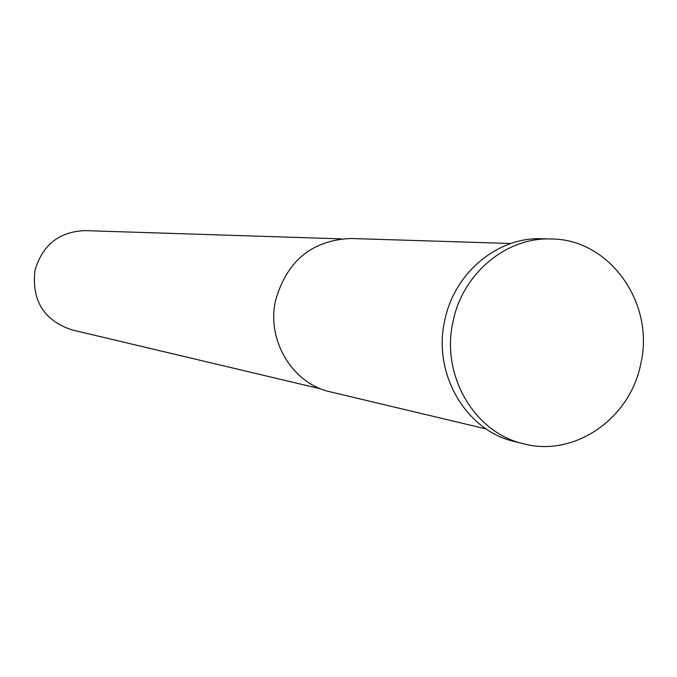 <?xml version="1.0" encoding="UTF-8"?>
<svg xmlns="http://www.w3.org/2000/svg" width="677" height="677" viewBox="0 0 677 677"><rect width="100%" height="100%" fill="white"/><g stroke="black" fill="none" stroke-linecap="round" stroke-linejoin="round"><path stroke-width="1.02" d="M510.873 243.5L350.914 238.49C312.105 240.191 287.006 260.763 275.624 300.19C266.273 340.387 292.506 383.766 330.469 391.89L486.162 428.939M341.157 238.863L85.006 230.62C59.102 231.686 42.431 244.939 34.992 270.377C31.514 300.444 43.777 320.272 71.779 329.86L321.152 388.97M551.095 238.973L541.981 238.744C497.536 236.832 454.072 273 444.73 320.661C432.485 373.822 466.131 430.978 514.943 441.675L523.803 443.833C574.688 457.407 630.532 418.378 640.823 363.456C655.023 303.152 609.545 238.922 551.095 238.973C506.286 237.043 462.442 273.567 453.006 321.677C440.651 375.354 474.577 433.06 523.803 443.833"/></g></svg>
